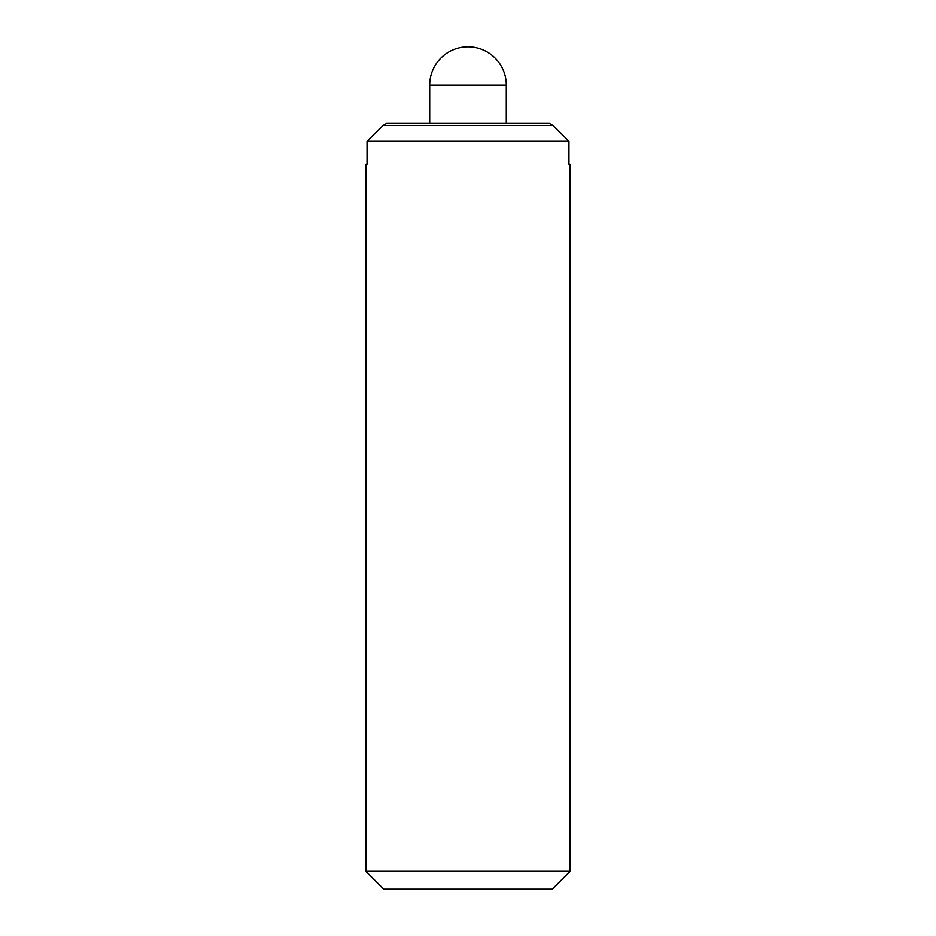 <?xml version="1.0" encoding="UTF-8"?>
<svg xmlns="http://www.w3.org/2000/svg" width="936" height="936" viewBox="0 0 936 936"><rect width="100%" height="100%" fill="white"/><g stroke="black" fill="none" stroke-linecap="round" stroke-linejoin="round"><path stroke-width="1.4" d="M365.894 164.221L367.041 164.221L365.894 164.221L365.894 871.334L383.76 889.2L552.24 889.2L570.106 871.334L570.106 164.221L568.959 164.221L570.106 164.221M549.327 123.376L552.895 125.401L383.105 125.401L386.673 123.376L549.327 123.376M568.959 164.221L568.959 141.254L552.895 125.401M383.105 125.401L367.041 141.254L367.041 164.221M568.959 141.254L367.041 141.254M570.106 871.334L365.894 871.334M506.294 123.376L506.294 85.094A38.294 38.294 0 0 0 468 46.8A38.294 38.294 0 0 0 429.706 85.094L429.706 123.376M506.294 85.094L429.706 85.094"/></g></svg>

